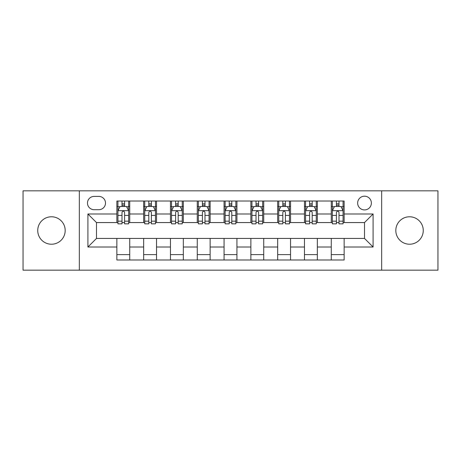 <?xml version="1.0" encoding="UTF-8"?>
<svg xmlns="http://www.w3.org/2000/svg" width="461" height="461" viewBox="0 0 461 461"><rect width="100%" height="100%" fill="white"/><g stroke="black" fill="none" stroke-linecap="round" stroke-linejoin="round"><path stroke-width="0.69" d="M409.541 216.779A13.721 13.721 0 0 0 395.815 230.5A13.721 13.721 0 0 0 409.541 244.221A13.721 13.721 0 0 0 423.261 230.5A13.721 13.721 0 0 0 409.541 216.779M51.459 216.779A13.721 13.721 0 0 0 37.739 230.5A13.721 13.721 0 0 0 51.459 244.221A13.721 13.721 0 0 0 65.185 230.5A13.721 13.721 0 0 0 51.459 216.779M364.513 196.196A6.863 6.863 0 0 0 357.65 203.053A6.863 6.863 0 0 0 364.513 209.916A6.863 6.863 0 0 0 371.376 203.053A6.863 6.863 0 0 0 364.513 196.196M381.668 270.169L437.95 270.169L437.95 190.831L381.668 190.831L381.668 270.169L79.332 270.169L79.332 190.831L23.05 190.831L23.05 270.169L79.332 270.169M94.13 209.703L98.844 209.703A6.644 6.644 0 0 0 105.494 203.053A6.644 6.644 0 0 0 98.844 196.409L94.13 196.409A6.644 6.644 0 0 0 87.481 203.053A6.644 6.644 0 0 0 94.13 209.703M381.668 190.831L79.332 190.831M116.858 247.01L87.913 247.01L87.913 213.99L116.858 213.99L116.858 222.565L96.487 222.565L96.487 238.435L116.858 238.435L116.858 259.981L344.142 259.981L344.142 238.435L364.513 238.435L364.513 222.565L344.142 222.565L344.142 213.99L373.087 213.99L373.087 247.01L344.142 247.01M344.142 213.99L344.142 201.019L116.858 201.019L116.858 213.99M331.275 201.019L331.275 222.565L332.346 222.565M336.421 222.565L338.996 222.565M343.07 222.565L344.142 222.565M331.275 222.565L316.269 222.565M304.473 201.019L304.473 222.565L305.545 222.565M309.619 222.565L312.195 222.565M304.473 222.565L289.468 222.565M277.672 201.019L277.672 222.565L278.744 222.565M282.818 222.565L285.394 222.565M277.672 222.565L262.661 222.565M250.87 201.019L250.87 222.565L251.942 222.565M256.016 222.565L258.586 222.565M250.87 222.565L235.859 222.565M224.069 201.019L224.069 222.565L225.141 222.565M229.215 222.565L231.785 222.565M224.069 222.565L209.058 222.565M197.268 201.019L197.268 222.565L198.339 222.565M202.414 222.565L204.984 222.565M197.268 222.565L182.256 222.565M170.461 201.019L170.461 222.565L171.532 222.565M175.606 222.565L178.182 222.565M170.461 222.565L155.455 222.565M143.659 201.019L143.659 222.565L144.731 222.565M148.805 222.565L151.381 222.565M143.659 222.565L128.654 222.565M116.858 222.565L117.93 222.565M122.004 222.565L124.579 222.565M116.858 238.435L129.725 238.435L129.725 259.981M344.142 238.435L129.725 238.435M129.725 201.019L129.725 222.565M116.858 206.378L117.93 206.378M122.004 206.378L124.579 206.378M128.654 206.378L129.725 206.378M116.858 254.622L129.725 254.622M143.659 238.435L143.659 259.981M156.527 201.019L156.527 222.565M143.659 206.378L144.731 206.378M148.805 206.378L151.381 206.378M155.455 206.378L156.527 206.378M156.527 238.435L156.527 259.981M143.659 254.622L156.527 254.622M170.461 238.435L170.461 259.981M183.328 238.435L183.328 259.981M170.461 254.622L183.328 254.622M183.328 201.019L183.328 222.565M170.461 206.378L171.532 206.378M175.606 206.378L178.182 206.378M182.256 206.378L183.328 206.378M197.268 238.435L197.268 259.981M210.13 238.435L210.13 259.981M197.268 254.622L210.13 254.622M210.13 201.019L210.13 222.565M197.268 206.378L198.339 206.378M202.414 206.378L204.984 206.378M209.058 206.378L210.13 206.378M224.069 238.435L224.069 259.981M236.931 238.435L236.931 259.981M224.069 254.622L236.931 254.622M236.931 201.019L236.931 222.565M224.069 206.378L225.141 206.378M229.215 206.378L231.785 206.378M235.859 206.378L236.931 206.378M250.87 238.435L250.87 259.981M263.732 238.435L263.732 259.981M250.87 254.622L263.732 254.622M263.732 201.019L263.732 222.565M250.87 206.378L251.942 206.378M256.016 206.378L258.586 206.378M262.661 206.378L263.732 206.378M277.672 238.435L277.672 259.981M290.539 238.435L290.539 259.981M277.672 254.622L290.539 254.622M290.539 201.019L290.539 222.565M277.672 206.378L278.744 206.378M282.818 206.378L285.394 206.378M289.468 206.378L290.539 206.378M304.473 238.435L304.473 259.981M317.341 238.435L317.341 259.981M304.473 254.622L317.341 254.622M317.341 201.019L317.341 222.565M304.473 206.378L305.545 206.378M309.619 206.378L312.195 206.378M316.269 206.378L317.341 206.378M331.275 238.435L331.275 259.981M331.275 254.622L344.142 254.622M331.275 206.378L332.346 206.378M336.421 206.378L338.996 206.378M343.07 206.378L344.142 206.378M96.487 222.565L87.913 213.99M96.487 238.435L87.913 247.01M373.087 213.99L364.513 222.565M373.087 247.01L364.513 238.435M124.579 203.802L122.004 203.802M128.654 221.165L124.579 221.165L124.579 223.856L128.654 223.856L128.654 210.775L126.504 206.488L120.073 206.488L117.93 210.775L117.93 223.856L122.004 223.856L122.004 221.165L117.93 221.165M117.93 210.775L117.93 201.019M128.654 210.775L128.654 201.019M122.004 206.488L122.004 201.019M124.579 201.019L124.579 206.488M124.579 221.165L124.579 212.383C123.721 210.729 122.862 210.729 122.004 212.383L122.004 221.165M151.381 203.802L148.805 203.802M155.455 221.165L151.381 221.165L151.381 223.856L155.455 223.856L155.455 210.775L153.311 206.488L146.875 206.488L144.731 210.775L144.731 223.856L148.805 223.856L148.805 221.165L144.731 221.165M144.731 210.775L144.731 201.019M155.455 210.775L155.455 201.019M148.805 206.488L148.805 201.019M151.381 201.019L151.381 206.488M151.381 221.165L151.381 212.383C150.522 210.729 149.664 210.729 148.805 212.383L148.805 221.165M178.182 203.802L175.606 203.802M182.256 221.165L178.182 221.165L178.182 223.856L182.256 223.856L182.256 210.775L180.113 206.488L173.682 206.488L171.532 210.775L171.532 223.856L175.606 223.856L175.606 221.165L171.532 221.165M171.532 210.775L171.532 201.019M182.256 210.775L182.256 201.019M175.606 206.488L175.606 201.019M178.182 201.019L178.182 206.488M178.182 221.165L178.182 212.383C177.324 210.729 176.465 210.729 175.606 212.383L175.606 221.165M204.984 203.802L202.414 203.802M209.058 221.165L204.984 221.165L204.984 223.856L209.058 223.856L209.058 210.775L206.914 206.488L200.483 206.488L198.339 210.775L198.339 223.856L202.414 223.856L202.414 221.165L198.339 221.165M198.339 210.775L198.339 201.019M209.058 210.775L209.058 201.019M202.414 206.488L202.414 201.019M204.984 201.019L204.984 206.488M204.984 221.165L204.984 212.383C204.125 210.729 203.272 210.729 202.414 212.383L202.414 221.165M231.785 203.802L229.215 203.802M235.859 221.165L231.785 221.165L231.785 223.856L235.859 223.856L235.859 210.775L233.715 206.488L227.285 206.488L225.141 210.775L225.141 223.856L229.215 223.856L229.215 221.165L225.141 221.165M225.141 210.775L225.141 201.019M235.859 210.775L235.859 201.019M229.215 206.488L229.215 201.019M231.785 201.019L231.785 206.488M231.785 221.165L231.785 212.383C230.932 210.729 230.074 210.729 229.215 212.383L229.215 221.165M258.586 203.802L256.016 203.802M262.661 221.165L258.586 221.165L258.586 223.856L262.661 223.856L262.661 210.775L260.517 206.488L254.086 206.488L251.942 210.775L251.942 223.856L256.016 223.856L256.016 221.165L251.942 221.165M251.942 210.775L251.942 201.019M262.661 210.775L262.661 201.019M256.016 206.488L256.016 201.019M258.586 201.019L258.586 206.488M258.586 221.165L258.586 212.383C257.734 210.729 256.875 210.729 256.016 212.383L256.016 221.165M285.394 203.802L282.818 203.802M289.468 221.165L285.394 221.165L285.394 223.856L289.468 223.856L289.468 210.775L287.318 206.488L280.887 206.488L278.744 210.775L278.744 223.856L282.818 223.856L282.818 221.165L278.744 221.165M278.744 210.775L278.744 201.019M289.468 210.775L289.468 201.019M282.818 206.488L282.818 201.019M285.394 201.019L285.394 206.488M285.394 221.165L285.394 212.383C284.535 210.729 283.676 210.729 282.818 212.383L282.818 221.165M312.195 203.802L309.619 203.802M316.269 221.165L312.195 221.165L312.195 223.856L316.269 223.856L316.269 210.775L314.125 206.488L307.689 206.488L305.545 210.775L305.545 223.856L309.619 223.856L309.619 221.165L305.545 221.165M305.545 210.775L305.545 201.019M316.269 210.775L316.269 201.019M309.619 206.488L309.619 201.019M312.195 201.019L312.195 206.488M312.195 221.165L312.195 212.383C311.336 210.729 310.478 210.729 309.619 212.383L309.619 221.165M338.996 203.802L336.421 203.802M343.07 221.165L338.996 221.165L338.996 223.856L343.07 223.856L343.07 210.775L340.927 206.488L334.496 206.488L332.346 210.775L332.346 223.856L336.421 223.856L336.421 221.165L332.346 221.165M332.346 210.775L332.346 201.019M343.07 210.775L343.07 201.019M336.421 206.488L336.421 201.019M338.996 201.019L338.996 206.488M338.996 221.165L338.996 212.383C338.138 210.729 337.279 210.729 336.421 212.383L336.421 221.165M143.659 247.01L129.725 247.01M143.659 213.99L129.725 213.99M170.461 213.99L156.527 213.99M170.461 247.01L156.527 247.01M197.268 213.99L183.328 213.99M197.268 247.01L183.328 247.01M224.069 213.99L210.13 213.99M224.069 247.01L210.13 247.01M250.87 213.99L236.931 213.99M250.87 247.01L236.931 247.01M277.672 213.99L263.732 213.99M277.672 247.01L263.732 247.01M304.473 213.99L290.539 213.99M304.473 247.01L290.539 247.01M331.275 213.99L317.341 213.99M331.275 247.01L317.341 247.01M128.596 210.665L117.981 210.665M117.93 206.741L119.946 206.741M126.637 206.741L128.654 206.741M122.004 215.42L117.93 215.42M128.654 215.42L124.579 215.42M124.579 205.168L122.004 205.168M155.397 210.665L144.789 210.665M144.731 206.741L146.748 206.741M153.438 206.741L155.455 206.741M148.805 215.42L144.731 215.42M155.455 215.42L151.381 215.42M151.381 205.168L148.805 205.168M182.204 210.665L171.59 210.665M171.532 206.741L173.549 206.741M180.239 206.741L182.256 206.741M175.606 215.42L171.532 215.42M182.256 215.42L178.182 215.42M178.182 205.168L175.606 205.168M209.006 210.665L198.391 210.665M198.339 206.741L200.351 206.741M207.041 206.741L209.058 206.741M202.414 215.42L198.339 215.42M209.058 215.42L204.984 215.42M204.984 205.168L202.414 205.168M235.807 210.665L225.193 210.665M225.141 206.741L227.158 206.741M233.842 206.741L235.859 206.741M229.215 215.42L225.141 215.42M235.859 215.42L231.785 215.42M231.785 205.168L229.215 205.168M262.609 210.665L251.994 210.665M251.942 206.741L253.959 206.741M260.649 206.741L262.661 206.741M256.016 215.42L251.942 215.42M262.661 215.42L258.586 215.42M258.586 205.168L256.016 205.168M289.41 210.665L278.796 210.665M278.744 206.741L280.761 206.741M287.451 206.741L289.468 206.741M282.818 215.42L278.744 215.42M289.468 215.42L285.394 215.42M285.394 205.168L282.818 205.168M316.211 210.665L305.603 210.665M305.545 206.741L307.562 206.741M314.252 206.741L316.269 206.741M309.619 215.42L305.545 215.42M316.269 215.42L312.195 215.42M312.195 205.168L309.619 205.168M343.019 210.665L332.404 210.665M332.346 206.741L334.363 206.741M341.054 206.741L343.07 206.741M336.421 215.42L332.346 215.42M343.07 215.42L338.996 215.42M338.996 205.168L336.421 205.168"/></g></svg>
